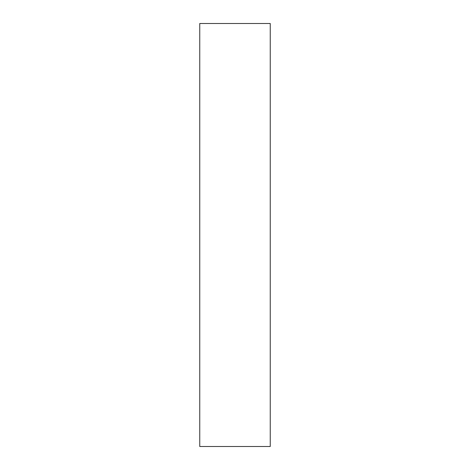 <?xml version="1.0" encoding="UTF-8"?>
<svg xmlns="http://www.w3.org/2000/svg" width="470" height="470" viewBox="0 0 470 470"><rect width="100%" height="100%" fill="white"/><g stroke="black" fill="none" stroke-linecap="round" stroke-linejoin="round"><path stroke-width="0.7" d="M270.25 23.5L270.25 446.5L199.75 446.5L199.75 23.5L270.25 23.5"/></g></svg>
